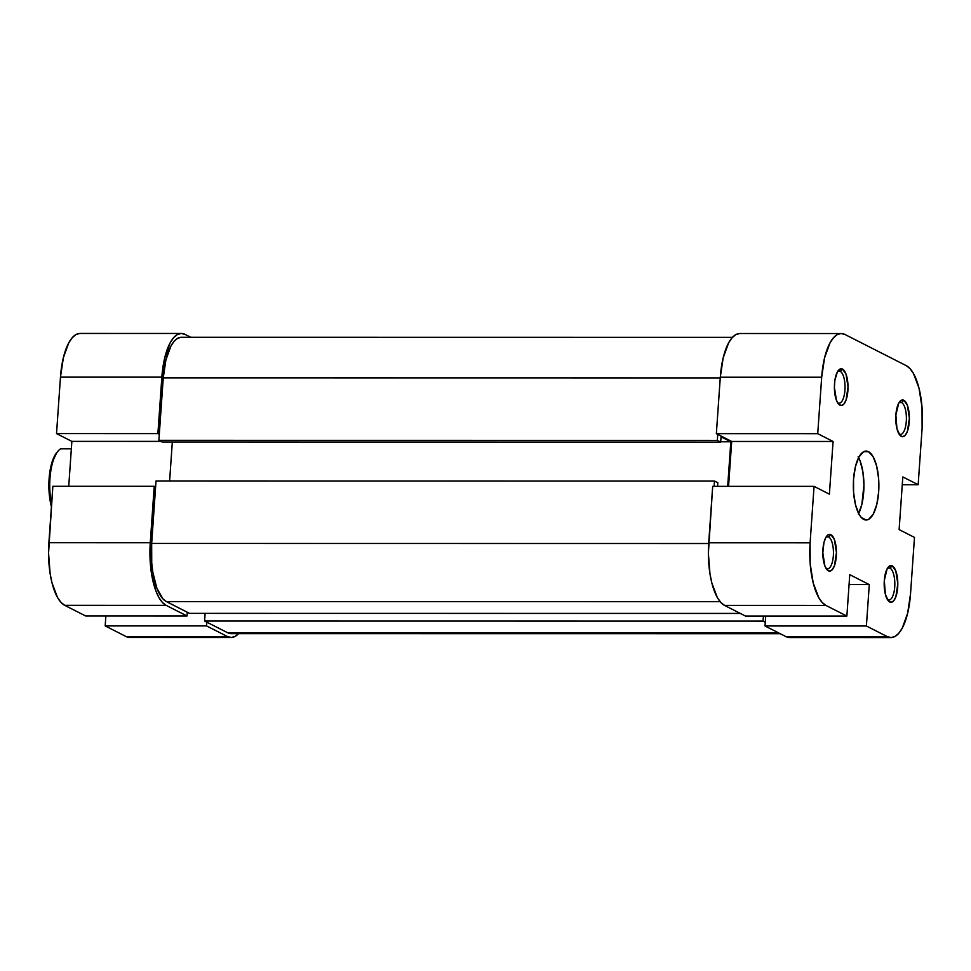 <?xml version="1.0" encoding="UTF-8"?>
<svg xmlns="http://www.w3.org/2000/svg" width="971" height="971" viewBox="0 0 971 971"><rect width="100%" height="100%" fill="white"/><g stroke="black" fill="none" stroke-linecap="round" stroke-linejoin="round"><path stroke-width="1.46" d="M840.182 371.335A16.082 5.96 90 0 0 837.597 371.565A16.082 5.96 -90 0 1 839.078 371.056A16.082 5.96 -90 0 1 840.182 371.335L837.973 371.335L840.182 371.335A16.082 5.96 -90 0 1 845.013 388.643A16.082 5.96 -90 0 1 839.078 403.232A16.082 5.96 -90 0 1 837.973 402.953L839.939 405.21A18.388 6.809 -90 0 1 838.483 403.997A18.388 6.809 -90 0 1 834.392 387.138A18.388 6.809 -90 0 1 838.495 370.291A18.388 6.809 -90 0 1 842.476 369.077L840.182 371.335L842.476 369.077L839.818 369.15L837.366 371.966L834.89 380.28L834.392 387.332L836.444 400.27L838.665 404.203L841.274 405.526L843.872 404.057L846.069 400.016L848.023 386.956L845.984 374.017L842.476 369.077A18.388 6.809 -90 0 1 847.901 390.548A18.388 6.809 -90 0 1 839.939 405.21L837.973 402.953A16.082 5.96 -90 0 1 837.597 402.722A16.082 5.96 90 0 0 837.973 402.953A16.082 5.96 90 0 0 844.928 390.124A16.082 5.96 90 0 0 840.182 371.335M901.549 402.54A16.082 5.96 90 0 0 898.964 402.759A16.082 5.96 -90 0 1 900.445 402.261A16.082 5.96 -90 0 1 901.549 402.54L899.34 402.54L901.549 402.54A16.082 5.96 -90 0 1 906.38 419.836A16.082 5.96 -90 0 1 900.445 434.425A16.082 5.96 -90 0 1 899.34 434.146L901.319 436.404A18.388 6.809 -90 0 1 899.862 435.202A18.388 6.809 -90 0 1 895.772 418.343A18.388 6.809 -90 0 1 899.862 401.484A18.388 6.809 -90 0 1 903.843 400.283L901.549 402.54L903.843 400.283L901.185 400.355L898.733 403.159L895.881 414.945L896.949 428.709L900.032 435.396L902.642 436.732L905.251 435.251L907.448 431.209L909.39 418.161L907.351 405.21L903.843 400.283A18.388 6.809 -90 0 1 909.269 421.754A18.388 6.809 -90 0 1 901.319 436.404L899.34 434.146A16.082 5.96 -90 0 1 898.964 433.928A16.082 5.96 90 0 0 899.34 434.146A16.082 5.96 90 0 0 906.307 421.317A16.082 5.96 90 0 0 901.549 402.54M889.97 568.132A16.082 5.96 90 0 0 887.385 568.363A16.082 5.96 -90 0 1 888.866 567.853A16.082 5.96 -90 0 1 889.97 568.132L887.761 568.132L889.97 568.132A16.082 5.96 -90 0 1 894.801 585.44A16.082 5.96 -90 0 1 888.866 600.029A16.082 5.96 -90 0 1 887.761 599.75L889.739 602.008A18.388 6.809 -90 0 1 888.283 600.794A18.388 6.809 -90 0 1 884.18 583.935A18.388 6.809 -90 0 1 888.283 567.088A18.388 6.809 -90 0 1 892.264 565.875L889.97 568.132L892.264 565.875L889.606 565.947L887.154 568.763L884.302 580.537L885.37 594.313L888.453 601L891.062 602.323L893.672 600.855L895.869 596.813L897.811 583.753L895.772 570.814L892.264 565.875A18.388 6.809 -90 0 1 897.69 587.346A18.388 6.809 -90 0 1 889.739 602.008L887.761 599.75A16.082 5.96 -90 0 1 887.385 599.52A16.082 5.96 90 0 0 887.761 599.75A16.082 5.96 90 0 0 894.728 586.921A16.082 5.96 90 0 0 889.97 568.132M828.603 536.939A16.082 5.96 90 0 0 826.018 537.157A16.082 5.96 -90 0 1 827.498 536.66A16.082 5.96 -90 0 1 828.603 536.939L826.394 536.939L828.603 536.939A16.082 5.96 -90 0 1 833.434 554.235A16.082 5.96 -90 0 1 827.498 568.824A16.082 5.96 -90 0 1 826.394 568.545L828.36 570.802A18.388 6.809 -90 0 1 826.904 569.601A18.388 6.809 -90 0 1 822.813 552.742A18.388 6.809 -90 0 1 826.916 535.883A18.388 6.809 -90 0 1 830.897 534.681L828.603 536.939L830.897 534.681L828.239 534.754L825.787 537.558L823.93 542.68L822.813 552.924L824.865 565.875L827.086 569.795L829.695 571.118L832.293 569.649L834.49 565.608L836.444 552.56L834.405 539.609L830.897 534.681A18.388 6.809 -90 0 1 836.322 556.14A18.388 6.809 -90 0 1 828.36 570.802L826.394 568.545A16.082 5.96 -90 0 1 826.005 568.326A16.082 5.96 90 0 0 826.394 568.545A16.082 5.96 90 0 0 833.349 555.715A16.082 5.96 90 0 0 828.603 536.939M868.475 451.673L863.741 451.673L868.475 451.673A34.471 12.769 -90 0 1 878.828 488.753A34.471 12.769 -90 0 1 866.096 520.007A34.471 12.769 -90 0 1 863.741 519.412A34.471 12.769 -90 0 1 853.388 482.332A34.471 12.769 -90 0 1 866.108 451.078A34.471 12.769 -90 0 1 868.475 451.673L865.974 451.078L863.486 451.806L858.898 457.074L855.415 466.687L853.545 479.164L853.594 492.613L855.548 504.981L859.117 514.399L861.338 517.519L866.229 520.007L868.717 519.279L873.305 514.011L876.801 504.398L878.658 491.921L878.609 478.472L876.655 466.104L873.099 456.686L868.475 451.673M745.485 616.051L846.87 616.063L825.945 605.431L724.572 605.419L745.485 616.051L846.87 616.063L825.945 605.431L822.206 602.481L818.747 597.626L813.213 582.976L810.178 563.738L810.105 542.813L814.05 486.362L829.392 494.166L833.082 441.465L817.728 433.673L821.684 377.221L720.3 377.209L716.355 433.661L817.728 433.673L821.684 377.221L824.573 357.814L830.011 342.872L833.421 337.823L837.136 334.667L841.007 333.526L844.891 334.449L906.259 365.654L844.891 334.449A53.611 19.869 -90 0 0 841.214 333.526L739.841 333.514A53.611 19.869 90 0 0 720.3 377.209L716.355 433.661L731.697 441.465L728.566 486.35L731.697 441.465L716.355 433.661L817.728 433.673L833.082 441.465L731.697 441.465L833.082 441.465L829.392 494.166L814.05 486.362L712.678 486.35L708.381 553.276L709.971 573.752L711.84 582.964L717.375 597.614L720.834 602.469L724.572 605.419L745.485 616.051M890.99 637.559L789.617 637.546A53.611 19.869 90 0 1 785.94 636.624L887.312 636.636L866.399 625.992L765.014 625.979L765.706 616.063L765.014 625.979L785.94 636.624L887.312 636.636A53.611 19.869 -90 0 0 890.99 637.559A53.611 19.869 -90 0 0 910.531 593.864L914.476 537.412L910.531 593.864L907.63 613.271L902.205 628.225L898.782 633.262L895.068 636.418L891.196 637.559L887.312 636.636L866.399 625.992L869.288 584.591L849.759 574.674L846.87 616.063L849.759 574.674L869.288 584.591L849.067 584.591L869.288 584.591L866.399 625.992L765.014 625.979L785.94 636.624L789.824 637.546M858.631 513.501A34.471 12.769 90 0 0 858.643 457.584M906.259 365.654L909.997 368.604L913.456 373.459L918.991 388.109L922.025 407.359L922.11 428.272L918.153 484.723L902.812 476.931L899.134 529.62L914.476 537.412L899.134 529.62L902.812 476.931L918.153 484.723L922.11 428.272A53.611 19.869 -90 0 0 906.259 365.654M739.635 333.514L735.763 334.655L732.049 337.811L728.626 342.86L723.201 357.801L720.3 377.209L821.684 377.221A53.611 19.869 -90 0 1 841.214 333.526M858.158 456.686L860.112 460.922L862.916 472.027L863.935 485.197L861.86 504.398L858.364 514.011M902.265 484.723L918.153 484.723L902.265 484.723M712.678 486.35L708.721 542.801L810.105 542.813L814.05 486.362L712.678 486.35M810.105 542.813L708.721 542.801A53.611 19.869 90 0 0 724.572 605.419L825.945 605.431A53.611 19.869 -90 0 1 810.105 542.813M231.353 633.65L227.748 632.789L204.59 621.027L205.124 613.369L204.59 621.027L763.048 621.088L763.4 616.063L763.048 621.088L765.282 622.217L763.048 621.088L204.59 621.027L227.748 632.789L778.536 632.861L227.748 632.789A49.788 18.449 90 0 0 231.159 633.65L780.223 633.711M714.486 481.033L156.028 480.973L151.67 543.444L708.672 543.517L151.67 543.444A49.788 18.449 90 0 0 166.381 601.595L720.118 601.656L166.381 601.595L189.527 613.369L740.315 613.429L189.527 613.369L166.381 601.595L162.91 598.852L156.877 588.232L152.823 572.186L151.731 562.877L151.67 543.444L156.028 480.973L714.486 481.033L714.122 486.35L714.486 481.033L717.836 482.733L714.486 481.033M181.189 337.289L177.596 338.345L174.149 341.27L170.969 345.955L165.932 359.828L163.249 377.853L720.251 377.913L163.249 377.853L158.88 440.324L717.326 440.385L717.751 434.365L717.326 440.385L720.676 442.096L721.052 436.829L730.811 441.781L727.692 486.35L730.811 441.781L720.7 441.781L730.811 441.781L721.052 436.829L720.676 442.096L162.218 442.023L720.676 442.096L717.326 440.385L158.88 440.324L162.218 442.023L158.88 440.324L163.249 377.853A49.788 18.449 90 0 1 181.383 337.277L732.462 337.35M717.581 486.35L717.836 482.733L717.581 486.35M172.328 442.036L169.609 480.973L172.328 442.036M238.951 633.189L235.237 636.345L231.365 637.486L227.481 636.551L206.556 625.919L105.184 625.907L126.109 636.551L227.481 636.551L206.556 625.919L206.823 622.156L206.556 625.919L105.184 625.907L126.109 636.551L129.993 637.474M150.274 542.74L48.89 542.728L52.847 486.277L154.219 486.289L150.274 542.74L154.219 486.289L155.615 486.993L154.219 486.289L52.847 486.277L48.55 553.203L50.14 573.679L52.009 582.891L57.544 597.541L61.003 602.396L64.741 605.346L85.654 615.978L187.039 615.99L166.114 605.358L162.375 602.408L158.916 597.541L155.882 590.963L151.512 573.691L149.922 553.215L150.274 542.74L48.89 542.728A53.611 19.869 90 0 0 64.741 605.346L85.654 615.978L187.039 615.99L166.114 605.358L64.741 605.346L166.114 605.358A53.611 19.869 -90 0 1 150.274 542.74M190.777 337.289L185.06 334.376L190.777 337.289M79.804 333.441L75.932 334.582L72.218 337.738L68.795 342.775L63.37 357.729L60.469 377.136L56.524 433.588L71.866 441.38L68.735 486.277L71.866 441.38L160.98 441.392L71.866 441.38L56.524 433.588L60.469 377.136L161.854 377.136L164.742 357.729L170.168 342.787L173.591 337.75L177.305 334.594L181.176 333.454L185.06 334.376A53.611 19.869 -90 0 0 181.383 333.454A53.611 19.869 -90 0 0 161.854 377.136L157.897 433.6L161.854 377.136L60.469 377.136A53.611 19.869 90 0 1 80.01 333.441L181.383 333.454M105.875 615.978L105.184 625.907L105.875 615.978M187.294 612.228L187.039 615.99L187.294 612.228M159.293 434.304L157.897 433.6L56.524 433.588L157.897 433.6L159.293 434.304M126.109 636.551A53.611 19.869 90 0 0 129.786 637.474L231.159 637.486A53.611 19.869 -90 0 1 227.481 636.551L126.109 636.551M238.538 633.65A53.611 19.869 -90 0 1 231.159 637.486M49.97 478.509A37.529 13.91 -90 0 1 58.09 451.042A37.529 13.91 -90 0 1 60.59 448.833A37.529 13.91 90 0 0 49.97 478.509A37.529 13.91 90 0 0 51.584 504.216A37.529 13.91 -90 0 1 49.97 478.509L49.096 478.788L49.97 478.509M58.09 451.042L56.888 452.437A36 13.339 90 0 0 49.096 478.788L49.436 495.853L51.414 506.619A36 13.339 90 0 1 49.096 478.788L51.718 463.228L56.901 452.425M71.344 448.833L60.59 448.833L71.344 448.833"/></g></svg>
